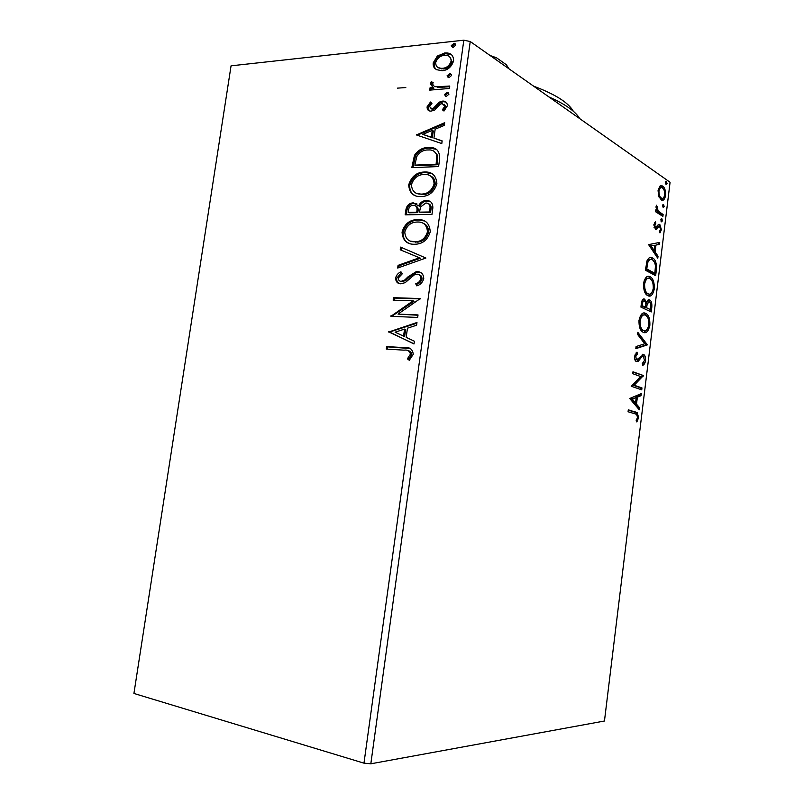 <?xml version="1.0" encoding="UTF-8"?>
<svg xmlns="http://www.w3.org/2000/svg" width="804" height="804" viewBox="0 0 804 804"><rect width="100%" height="100%" fill="white"/><g stroke="black" fill="none" stroke-linecap="round" stroke-linejoin="round"><path stroke-width="1.21" d="M658.657 196.246L658.064 190.387L659.883 186.176L662.697 186.146C664.747 187.523 665.712 190.638 665.581 195.472C664.717 199.472 663.33 200.98 661.411 200.015L658.657 196.246M662.888 216.387L655.582 211.723L655.813 209.844L656.898 210.537L656.084 206.497L656.516 205.231L658.215 211.07L663.119 214.537L662.888 216.387M653.863 224.658L655.361 221.683L655.853 223.18L654.788 225.1L655.572 227.532L658.587 224.356L659.793 224.447L661.411 229.673L659.963 232.889L659.411 231.411L660.496 229.331L659.602 226.336L658.848 226.346L656.577 229.522L655.491 229.492L653.863 224.658M656.345 270.043L655.652 275.692L645.441 270.244L646.999 260.828C648.647 257.511 650.486 256.556 652.516 257.963L652.567 257.994C655.511 259.36 656.767 263.38 656.345 270.043L655.24 270.033M651.23 311.962L640.919 307.108L641.351 303.59C641.904 299.862 642.989 298.364 644.637 299.128L646.547 302.505C647.391 300.153 648.426 299.279 649.642 299.902L649.732 299.952C651.351 300.857 652.054 303.239 651.823 307.078L651.23 311.962M647.2 344.956L635.813 348.655L636.075 346.554L644.748 343.77L637.562 334.414L637.823 332.323L647.24 344.635L635.884 348.132M641.964 387.91L641.733 389.819L631.2 386.252L640.607 376.523L632.738 373.699L632.979 371.77L643.471 375.568L634.165 385.247L641.964 387.91L640.647 387.819L640.456 389.387M635.16 413.859L628.065 411.759L628.306 409.809L637.21 412.693L638.617 417.608L636.838 421.949L636.145 420.753L637.542 417.316L636.587 414.432L635.16 413.859M370.825 763.8L604.457 721.017L670.074 182.267L470.229 41.517L370.825 763.8L363.971 763.157L133.926 693.46L231.06 65.827L463.818 40.2L470.229 41.517M629.693 398.503L641.27 393.618L641.009 395.689L637.361 397.146L636.507 404.141L639.542 407.739L639.291 409.809L629.693 398.503M645.562 360.654C644.969 363.418 643.994 364.976 642.637 365.328L642.295 363.589L644.496 360.383L643.351 356.333L642.074 356.473L638.245 361.308L636.205 361.529C635.009 360.825 634.477 359.076 634.597 356.262L636.979 352.142L637.451 353.891L635.683 356.705L636.718 359.74L643.702 354.494C645.079 355.348 645.692 357.398 645.562 360.654L644.466 360.584M643.371 332.364L642.929 332.142C640.185 330.725 638.879 326.846 638.989 320.505C640.456 314.223 642.677 311.841 645.652 313.349L645.994 313.53C648.748 314.997 650.044 318.897 649.883 325.228C648.476 331.318 646.305 333.7 643.371 332.364M647.863 295.681L647.682 295.591C644.828 294.163 643.441 290.143 643.532 283.551C644.989 277.35 647.19 275.089 650.124 276.767C653.039 278.194 654.436 282.244 654.315 288.907C652.918 294.927 650.758 297.189 647.863 295.681M648.597 244.617L659.712 242.406L659.471 244.436L655.953 245.049L655.119 251.893L658.034 256.225L657.783 258.255L648.597 244.617M661.481 221.824L660.838 219.753L661.792 218.698L662.486 220.798L661.481 221.824M663.21 207.593L662.576 205.502L663.501 204.457L664.225 206.588L663.21 207.593M666.044 184.438L665.41 182.327L666.295 181.292L667.049 183.473L666.044 184.438M435.547 69.033C433.728 67.697 432.954 65.637 433.225 62.853L437.346 56.059L444.642 52.994L446.984 52.974C451.356 53.315 453.556 55.928 453.597 60.833C451.567 66.943 447.758 70.239 442.18 70.722L436.572 69.687C434.743 68.35 433.969 66.3 434.25 63.516L433.225 62.853M449.426 88.46L429.748 90.128L430.08 87.706L432.954 87.465L430.331 83.546L431.256 81.656L433.165 82.621L432.673 83.727C433.105 85.747 434.341 86.772 436.401 86.792L449.768 86.028L449.426 88.46M427.065 106.892L430.482 102.007L431.959 103.304L429.477 106.56L431.778 108.711L433.637 107.997L439.185 102.128L443.225 101.073C445.949 101.193 447.325 102.771 447.366 105.806L443.979 111.032L442.341 109.766L444.893 106.259L442.11 103.515L440.15 104.239L434.662 110.128L430.894 111.143C428.361 111.113 427.085 109.696 427.065 106.892L428.09 107.505L431.346 102.761M439.627 159.112L438.602 166.559L411.789 167.664L414.472 155.333C418.16 150.067 422.723 147.474 428.16 147.534L428.954 147.514C436.351 147.092 439.909 150.961 439.627 159.112M431.959 214.417L405.156 214.819L405.789 210.316C406.543 205.784 408.874 203.301 412.794 202.899L418.643 205.734C420.331 202.528 422.683 200.809 425.688 200.568L426.22 200.528C430.673 200.467 432.884 202.95 432.853 207.965L431.959 214.417M425.909 258.034L397.678 268.044L398.05 265.36L419.397 257.762L400.241 249.793L400.623 247.109L425.909 258.034M418.03 314.927L417.678 317.449L390.895 316.294L413.055 300.847L393.156 300.173L393.508 297.691L420.291 298.565L398.02 314.093L418.03 314.927M404.01 350.162L386.282 349.067L386.634 346.564L404.633 347.66C409.658 346.946 412.542 349.147 413.276 354.252L409.276 360.272L407.377 358.845L410.482 354.102C409.568 350.916 407.407 349.609 404.01 350.162M363.971 763.157L463.818 40.2M388.684 332.032L416.974 322.494L416.593 325.238L407.457 328.183L406.181 337.358L414.382 341.218L414 343.971L388.734 331.62M423.748 278.686C422.572 282.465 420.261 284.857 416.804 285.872L415.718 283.802C418.17 283.068 419.919 281.41 420.934 278.807C420.894 275.832 419.577 274.285 416.985 274.174L414.221 274.938L405.206 282.636L400.975 283.812C397.538 283.762 395.749 281.792 395.608 277.923C396.513 274.948 398.302 272.908 400.955 271.812L402.312 273.772L398.312 278.013C398.342 280.184 399.307 281.289 401.216 281.33L404.864 279.913L407.95 276.898L416.02 271.772L417.366 271.682C421.407 271.802 423.537 274.134 423.748 278.686M414.432 244.275C406.814 244.406 402.683 240.356 402.05 232.125C404.412 224.427 409.085 220.266 416.07 219.653L417.758 219.552C425.447 219.311 429.617 223.391 430.251 231.793C427.939 239.25 423.427 243.371 416.683 244.135L414.432 244.275M421.095 196.558C413.467 196.9 409.336 193 408.693 184.88C411.487 176.468 416.723 172.177 424.401 172.016C432.09 171.574 436.26 175.493 436.904 183.784C434.281 191.784 429.346 196.015 422.11 196.508L421.095 196.558M416.392 134.931L444.682 122.7L444.31 125.374L435.175 129.193L433.929 138.107L442.16 140.891L441.788 143.574L416.392 134.931M446.441 96.349L444.461 94.5L447.386 92.279L448.984 94.128L446.441 96.349M449.024 77.666L447.044 75.847L450.049 73.616L451.577 75.435L449.024 77.666M453.245 47.325L451.255 45.547L454.371 43.285L455.788 45.064L453.245 47.325M405.809 87.566L397.437 88.138M387.417 349.137L387.729 346.886L386.634 346.564M387.729 346.886L410.201 348.534M409.588 360.001L407.377 358.845M408.462 359.157L410.944 356.051L409.859 355.74M410.944 356.051L411.568 354.413L410.482 354.102M411.568 354.413C411.457 352.273 410.462 351.097 408.593 350.866M389.829 331.962L416.874 323.218M414.02 343.8L389.769 332.374M403.568 336.142L404.653 336.474L405.628 329.459L404.553 329.117L395.096 332.173L403.568 336.142L404.553 329.117M392.02 316.344L390.965 315.771M392.05 316.123L414.13 301.219L413.055 300.847M394.292 300.214L394.593 298.073L393.508 297.691M394.593 298.073L420.251 298.907M417.979 315.238L398.02 314.093M417.497 285.561L415.718 283.802M416.784 284.204C419.236 283.47 420.974 281.812 421.999 279.219L420.934 278.807M421.999 279.219C422.07 276.717 421.075 275.209 419.025 274.707M399.417 283.601C397.457 282.676 396.553 280.918 396.684 278.325L395.608 277.923M396.684 278.325L401.467 272.546M400.633 281.269L401.216 281.33M402.291 281.732L405.93 280.305L404.864 279.913M405.93 280.305L409.015 277.3L407.95 276.898M409.015 277.3L417.085 272.184L418.432 272.094L417.366 271.682M418.432 272.094L420.371 272.375M398.874 267.621L399.126 265.772L398.05 265.36M399.126 265.772L420.462 258.195L419.397 257.762M420.462 258.195L400.241 249.793M401.317 250.225L401.688 247.562M409.176 243.371C404.975 241.572 402.955 237.974 403.116 232.587L402.05 232.125M403.116 232.587C405.477 224.889 410.151 220.738 417.125 220.125L418.814 220.025L417.758 219.552M418.814 220.025L424.452 220.979M410.593 241.12L417.618 242.135C422.994 241.552 426.622 238.296 428.502 232.356C428.612 227.612 426.783 224.577 423.004 223.251M417.407 222.025L416.15 222.085C410.573 222.547 406.784 225.844 404.774 232.004C405.306 238.657 408.633 241.924 414.774 241.793L416.552 241.692C421.939 241.099 425.567 237.833 427.447 231.884C426.974 225.09 423.618 221.803 417.407 222.025M428.502 232.356L427.447 231.884M415.829 242.245L414.774 241.793M406.291 214.799L406.854 210.799C407.598 206.266 409.939 203.794 413.849 203.392L413.387 202.859M414.442 203.352L416.824 203.703M425.688 200.568L426.743 201.06C423.728 201.301 421.386 203.02 419.698 206.226L418.643 205.734M426.743 201.06L426.22 200.528M427.266 201.03L430.13 201.472M430.954 209.643L429.909 209.151C430.502 205.211 429.155 203.171 425.879 203L420.532 206.97L419.487 212.145L430.562 212.467L430.954 209.643C431.567 206.558 430.733 204.578 428.442 203.703M417.969 211.422L416.914 210.929C417.447 207.261 416.171 205.382 413.095 205.311L412.663 205.342C410.372 205.593 409.005 207.08 408.573 209.794L408.211 212.326L409.276 212.809L417.799 212.668L417.969 211.422C418.532 208.568 417.758 206.759 415.648 205.995M417.799 212.668L416.743 212.186L416.914 210.929M408.211 212.326L416.743 212.186M430.562 212.467L429.517 211.985L429.909 209.151M419.487 212.145L429.517 211.985M414.995 195.493C411.276 193.684 409.537 190.317 409.749 185.392L408.693 184.88M409.749 185.392C412.542 176.991 417.778 172.709 425.437 172.548L424.401 172.016M425.437 172.548L431.919 173.684M416.562 193.292L423.266 194.568C429.045 194.206 433.004 190.849 435.145 184.488C435.306 180.116 433.688 177.252 430.301 175.895M424.05 174.468L423.989 174.468C417.929 174.619 413.738 178.026 411.417 184.679C411.96 191.251 415.296 194.387 421.427 194.106L422.211 194.055C427.999 193.704 431.969 190.337 434.1 183.965C433.617 177.252 430.261 174.086 424.05 174.468M435.145 184.488L434.1 183.965M422.482 194.608L421.427 194.106M412.924 167.624L415.517 155.875L414.472 155.333M415.517 155.875C419.206 150.629 423.768 148.036 429.195 148.097L428.16 147.534M429.195 148.097L436.2 149.283M437.778 155.574L436.743 155.011C435.165 151.303 432.371 149.624 428.381 149.966L427.818 149.976C423.356 149.906 419.678 152.077 416.794 156.489L414.844 165.121L415.889 165.664L437.185 164.76L437.778 155.574L434.14 151.353M414.844 165.121L436.15 164.207L436.743 155.011M437.185 164.76L436.15 164.207M417.457 135.293L416.442 134.529M417.487 135.102L444.532 123.786M442.13 141.112L433.929 138.107M422.814 134.358L432.351 137.796L433.296 130.982L432.261 130.399L422.814 134.358L431.316 137.223L432.261 130.399M432.351 137.796L431.316 137.223M430.944 108.651L432.462 109.314L431.778 108.711M432.803 109.314L434.662 108.6L433.637 107.997M434.662 108.6L440.21 102.741L439.185 102.128M440.21 102.741L443.376 101.706L442.351 101.093M443.376 101.706L446.019 102.088M444.099 110.942L442.341 109.766M443.356 110.379L445.908 106.872L444.893 106.259M445.908 106.872L444.26 104.249M429.246 110.831L428.09 107.505M445.748 96.309L444.461 94.5M445.476 95.123L448.019 92.912L447.004 92.279M448.019 92.912L448.702 92.952M430.874 90.028L431.115 88.34L430.08 87.706M431.115 88.34L433.979 88.098L432.954 87.465M432.864 87.415L431.356 84.179L430.331 83.546M431.356 84.179L432.281 82.289L431.256 81.656M432.281 82.289L433.115 82.711M434.482 86.289L436.401 86.792M437.426 87.435L449.657 86.762M448.31 77.636L447.044 75.847M448.059 76.501L450.602 74.269L449.587 73.616M450.602 74.269L451.325 74.31M434.25 63.516L438.361 56.732L437.346 56.059M438.361 56.732L445.657 53.677L444.642 52.994M445.657 53.677L451.376 54.702M438.351 67.647L443.547 68.953C447.697 68.662 450.572 66.26 452.17 61.747L449.697 56.813M444.321 55.406C440.18 55.747 437.275 58.149 435.617 62.622C435.788 66.23 437.527 68.129 440.833 68.32L442.532 68.3C446.682 67.998 449.557 65.596 451.155 61.084C451.054 57.466 449.366 55.566 446.089 55.386L444.321 55.406M452.17 61.747L451.155 61.084M443.547 68.953L442.532 68.3M452.461 47.295L451.255 45.547M452.27 46.24L454.803 43.979L453.798 43.285M454.803 43.979L455.587 44.009M628.276 410.09L635.904 412.583L637.331 415.387M637.512 417.507L638.617 417.608M636.848 419.427L636.195 420.824M639.873 394.171L639.703 395.588L641.009 395.689M639.703 395.588L636.044 397.045L637.361 397.146M636.044 397.045L635.974 397.598M635.321 402.965L635.19 404.03L636.507 404.141M635.19 404.03L638.235 407.628L639.542 407.739M638.235 407.628L638.135 408.442M636.185 397.618L630.969 399.065L634.205 402.874L635.522 402.985L636.185 397.618L632.296 399.176L635.522 402.985M630.969 399.065L632.296 399.176M632.929 372.141L643.471 375.568M642.155 375.478L643.421 376.001M642.105 375.91L632.838 385.156L634.165 385.247M632.838 385.156L640.647 387.819M643.944 362.071L642.466 364.483M641.853 356.172L640.758 356.393L642.074 356.473M640.758 356.393L636.929 361.227L638.245 361.308M636.929 361.227L636.326 361.589M635.924 353.077L636.125 353.82L637.451 353.891M636.125 353.82L634.818 355.147M634.557 356.644L635.683 356.705M634.718 359.026L636.718 359.74M635.391 359.659L636.175 359.629M642.426 354.293L643.411 354.353M642.255 354.353L644.054 357.157M637.642 333.76L645.934 344.564L647.24 344.635M643.572 313.027L645.652 313.349M644.326 313.299L647.873 317.932M648.788 325.178L649.883 325.228M647.954 328.062L643.964 332.565M639.532 327.178L641.934 330.233L643.974 330.595M643.632 315.027C642.105 314.485 640.718 315.469 639.481 317.972M645.411 315.238C643.059 314.062 641.28 315.952 640.074 320.897C639.994 326.022 641.049 329.148 643.25 330.283L643.602 330.464C645.944 331.56 647.682 329.68 648.838 324.826C648.969 319.67 647.913 316.525 645.682 315.389L645.411 315.238M638.949 320.856L640.074 320.897M642.285 330.404L643.602 330.464M643.27 299.078L644.637 299.128M643.311 299.088L645.029 301.54M645.542 302.475L646.547 302.505M649.732 299.952L648.416 299.912L649.642 299.902M648.416 299.912L650.275 302.706M650.727 307.038L651.823 307.078M650.205 309.58L649.984 311.379M646.436 302.505L645.823 304.153M648.104 301.751L646.667 302.163M645.351 307.279L650.416 309.59L650.677 307.44C651.059 304.455 650.637 302.575 649.411 301.791L647.22 303.872L646.617 307.781L650.416 309.59M643.099 300.997L641.713 301.51M641.089 305.751L644.235 307.239L645.552 307.279L645.672 306.314C646.034 303.54 645.632 301.791 644.476 301.068L644.416 301.038C643.441 300.575 642.798 301.47 642.466 303.731L642.225 305.701L645.552 307.279M641.341 303.691L642.466 303.731M641.1 305.671L642.225 305.701M645.3 307.741L646.617 307.781M645.903 303.832L647.22 303.872M647.843 276.365L650.124 276.767M648.808 276.737L652.155 281.129M653.21 288.877L654.315 288.907M652.466 291.52L648.667 295.983M644.225 290.777L646.617 293.671L648.627 294.003M647.944 278.375C646.456 277.862 645.13 278.827 643.964 281.259M649.893 278.646C647.562 277.33 645.803 279.119 644.607 284.013C644.537 289.319 645.652 292.545 647.934 293.711L648.094 293.792C650.406 295.018 652.134 293.239 653.28 288.445C653.381 283.038 652.255 279.772 649.893 278.646M643.481 283.983L644.607 284.013M646.768 293.761L648.094 293.792M654.637 273.27L654.426 275.038M650.024 257.491L652.567 257.994M651.25 257.983L654.607 262.476M650.195 259.511C648.858 258.999 647.672 259.833 646.657 262.003M645.602 268.988L653.541 273.249L654.848 273.27L655.451 266.104C654.989 262.606 653.953 260.526 652.335 259.873L652.285 259.843C650.617 258.687 649.14 259.531 647.853 262.365L646.738 268.918L654.848 273.27M645.612 268.898L646.738 268.918M646.577 262.355L647.853 262.365M658.375 242.637L658.164 244.436L659.471 244.436M658.164 244.436L655.953 245.049M653.974 250.496L653.803 251.883L655.119 251.893M653.803 251.883L656.717 256.215L658.034 256.225M654.828 245.24L649.763 245.893L652.868 250.486L654.185 250.496L654.828 245.24L651.089 245.903L654.185 250.496M649.763 245.893L651.089 245.903M654.426 222.859L655.853 223.18M653.813 225.11L654.788 225.1M654.044 227.381L654.908 227.532M659.843 226.537L658.476 224.457L659.793 224.447M660.436 229.673L661.411 229.673M659.813 231.019L659.531 231.743M658.918 226.306L657.531 226.356L658.848 226.346M657.531 226.356L656.536 227.874L657.853 227.864M656.536 227.874L655.391 229.441M655.551 229.522L656.577 229.522M661.3 218.738L661.853 218.728M660.948 219.251L661.179 220.809L662.486 220.798M661.179 220.809L661.069 221.321M655.722 210.558L656.898 210.537M656.074 206.658L657.19 206.638M656.054 207.402L656.958 207.392M656.486 210.547L658.215 211.07M656.898 211.09L661.813 214.547L663.119 214.537M661.813 214.547L661.682 215.613M663.009 204.507L663.591 204.497M662.687 205.03L662.918 206.608L664.225 206.588M660.576 185.774L662.697 186.146M661.38 186.186L663.421 188.98M664.596 195.503L665.581 195.472M663.913 197.322L661.752 200.146M658.898 196.879L660.285 198.146L661.702 198.166M660.677 187.784L658.375 188.739M662.476 188.005L662.104 187.794C660.707 187.061 659.652 188.136 658.958 191C658.938 194.668 659.702 196.97 661.26 197.935L661.602 198.126C663.009 198.859 664.034 197.784 664.697 194.88C664.757 191.272 664.014 188.98 662.476 188.005M657.994 191.02L658.958 191M659.943 197.955L661.26 197.935M665.802 181.382L666.415 181.362M665.501 181.905L665.732 183.513L667.049 183.473M533.695 86.209L535.042 86.711C555.715 94.581 568.478 102.761 573.332 111.253M579.734 118.64C575.433 111.334 565.152 104.088 548.881 96.912M490.068 55.486L496.53 57.798L506.409 64.782L508.912 68.762M496.53 57.798L493.385 57.818M405.708 347.971L404.633 347.66M406.854 210.799L405.789 210.316M413.507 163.423L412.462 162.88M437.557 162.117L436.522 161.564M437.024 106.027L435.999 105.414M444.12 87.234L443.104 86.601M634.185 411.859L635.502 411.97M638.708 358.906L640.024 358.976M645.612 306.786L646.728 306.826M645.763 267.652L646.898 267.672M659.37 212.99L660.687 212.97M402.131 281.259L403.206 281.651M416.02 271.772L417.085 272.184M416.07 219.653L417.125 220.125M416.552 241.692L417.618 242.135M412.794 202.899L413.849 203.392M422.211 194.055L423.266 194.568M428.954 147.514L429.989 148.077M431.436 108.711L432.462 109.314M443.225 101.073L444.25 101.696M447.386 92.279L448.401 92.912M437.044 86.852L438.069 87.495M450.049 73.616L451.064 74.269M446.984 52.974L447.989 53.657M440.833 68.32L441.848 68.973M454.371 43.285L455.376 43.979M637.21 412.693L635.904 412.583M636.537 359.649L635.21 359.569M643.702 354.494L642.386 354.423M645.994 313.53L644.677 313.48M643.25 330.283L641.934 330.233M644.728 299.178L643.401 299.138M647.934 293.711L646.617 293.671M652.516 257.963L651.2 257.953M659.632 224.356L658.566 224.366M662.215 185.865L660.898 185.905M661.602 198.126L660.285 198.146"/></g></svg>
